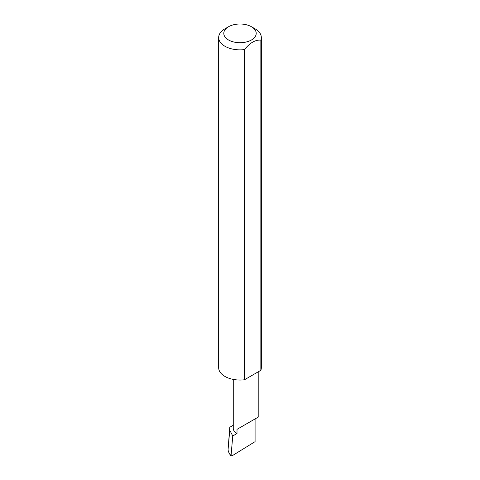 <?xml version="1.0" encoding="UTF-8"?>
<svg xmlns="http://www.w3.org/2000/svg" width="480" height="480" viewBox="0 0 480 480"><rect width="100%" height="100%" fill="white"/><g stroke="black" fill="none" stroke-linecap="round" stroke-linejoin="round"><path stroke-width="0.72" d="M233.262 425.262L229.77 427.278L229.752 430.17L232.752 435.99L237.006 433.536L237.006 429.354L255.084 418.92C261.648 415.128 258.09 417.186 255.084 418.92L237.006 429.354M232.752 435.99L231.06 455.538L229.698 454.11L231.162 455.988L231.06 455.538L231.822 456L255.084 441.63L255.084 418.92L258.822 416.76L258.822 371.484M237.006 433.536A12.78 7.38 180 0 1 233.262 428.316L233.262 379.404M255.084 28.83L251.46 26.742A16.212 9.36 180 0 1 251.46 39.978A16.212 9.36 180 0 1 228.54 39.978A16.212 9.36 180 0 1 228.54 26.742A16.212 9.36 180 0 1 251.46 26.742L255.084 28.83A21.33 12.312 0 0 1 261.33 37.536L261.33 367.722A21.33 12.312 0 0 1 260.85 370.308L244.488 379.758A21.33 12.312 0 0 1 224.916 376.428A21.33 12.312 0 0 1 218.67 367.722L218.67 37.536A21.33 12.312 0 0 0 224.916 46.248A21.33 12.312 0 0 0 244.488 49.578L244.488 379.758M228.54 26.742L224.916 28.83A21.33 12.312 0 0 0 218.67 37.536M229.77 427.278L228.054 449.85L229.752 430.17M228.054 449.85L228.426 451.65L229.698 454.11M244.488 49.578C249.936 42.816 255.39 39.666 260.85 40.128A21.33 12.312 0 0 0 261.33 37.536M260.85 40.128L260.85 370.308"/></g></svg>
